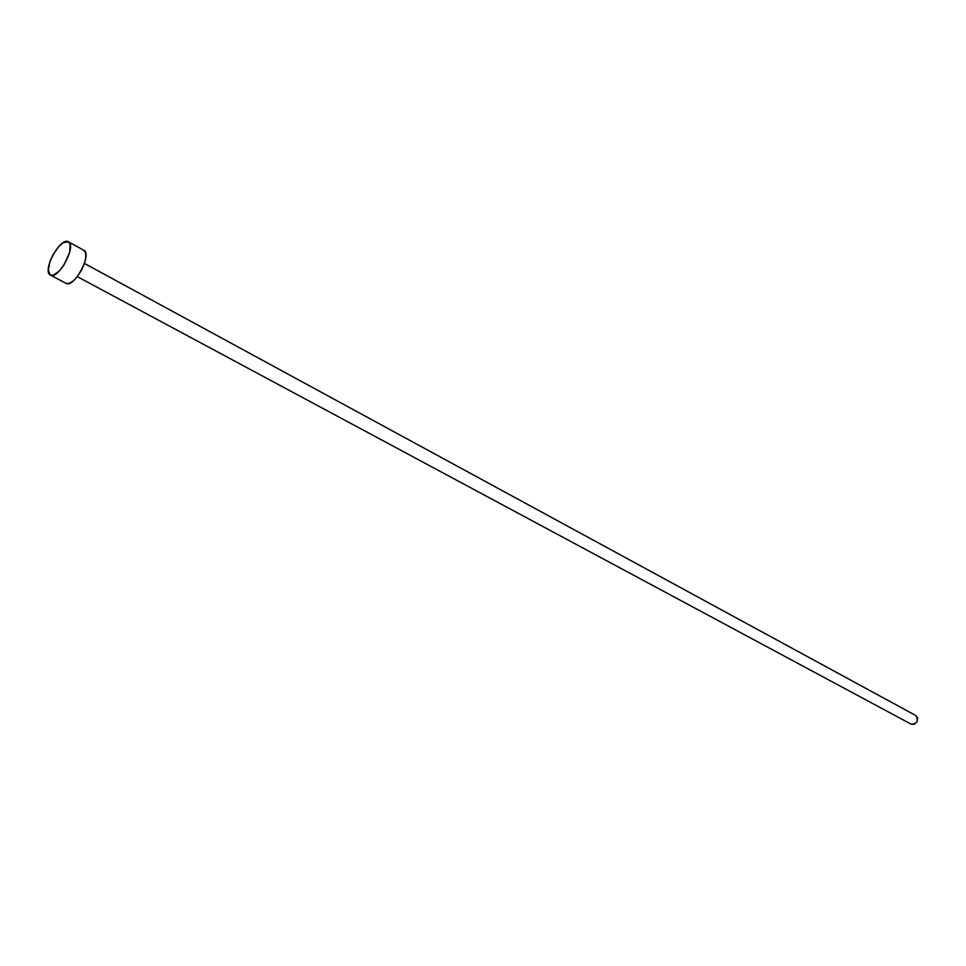 <?xml version="1.0" encoding="UTF-8"?>
<svg xmlns="http://www.w3.org/2000/svg" width="966" height="966" viewBox="0 0 966 966"><rect width="100%" height="100%" fill="white"/><g stroke="black" fill="none" stroke-linecap="round" stroke-linejoin="round"><path stroke-width="1.45" d="M84.428 263.428L915.865 715.565L917.628 718.185L916.963 721.783L914.283 724.271L911.192 724.198L77.304 276.614L911.204 724.198C917.181 723.727 918.738 720.853 915.877 715.577L84.428 263.428L915.853 715.552M50.522 275.117L65.966 283.316C73.899 288.653 92.627 253.986 83.813 250.266L68.369 241.79C77.075 245.449 58.226 280.321 50.401 275.044L50.268 274.984C41.816 270.927 60.532 236.561 68.357 241.778L68.381 241.79M68.357 241.778L70.144 244.386L69.709 252.138L63.841 265.239L59.602 270.709L53.384 275.153L50.268 274.984L48.3 270.106L50.027 261.351L52.985 254.77L59.035 246.221L63.273 242.635L68.357 241.778L83.813 250.266L85.624 252.887L85.805 257.644L84.296 263.827L81.337 270.468L77.365 276.542L73.03 281.106L68.972 283.449L65.954 283.316M50.401 275.044L65.966 283.316"/></g></svg>
